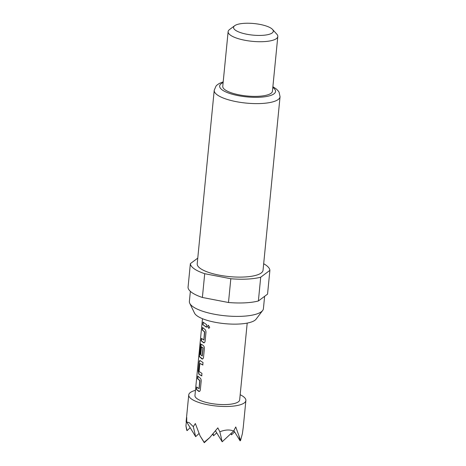 <?xml version="1.0" encoding="UTF-8"?>
<svg xmlns="http://www.w3.org/2000/svg" width="466" height="466" viewBox="0 0 466 466"><rect width="100%" height="100%" fill="white"/><g stroke="black" fill="none" stroke-linecap="round" stroke-linejoin="round"><path stroke-width="0.7" d="M209.735 327.278L208.832 328.419L207.475 326.392L208.325 325.256L209.735 327.278M208.885 328.402L207.661 326.363L208.395 325.251M199.058 388.778L199.733 380.611L197.514 378.642L197.759 376.144L200.083 378.002C200.84 378.59 201.213 379.609 201.195 381.048L200.339 389.786C200.083 391.143 199.559 391.679 198.772 391.393L196.448 389.541L196.693 387.042L199.163 388.667L199.949 380.6L197.753 378.642L197.998 376.149M199.401 391.411L196.448 389.541M202.972 364.971L199.897 363.387L199.104 371.46L201.947 373.4L201.702 375.893L199.512 374.629L198.784 374.07L198.266 370.988L199.122 362.257C199.273 360.9 199.594 360.375 200.095 360.672L203.013 362.501L202.768 364.995L199.897 363.387M201.9 375.87L198.784 374.07M202.267 356.065L203.159 347.881L201.516 346.896L200.817 353.991L200.013 353.187L200.712 346.034C200.863 344.683 201.184 344.153 201.685 344.456L203.263 345.562C204.021 346.151 204.393 347.164 204.376 348.609L203.52 357.346C203.263 358.698 202.739 359.239 201.953 358.954L199.18 356.432L200.182 342.889L200.462 343.675L199.506 353.77L202.151 355.972L202.943 347.898L201.516 346.896M202.582 358.971L199.18 356.432M201.05 353.985L200.252 353.193L200.951 346.034C201.102 344.683 201.423 344.153 201.918 344.45M203.828 340.116L204.504 331.949L202.285 329.98L202.529 327.482L204.854 329.34C205.611 329.928 205.984 330.947 205.966 332.386L205.11 341.124C204.854 342.481 204.329 343.017 203.543 342.737L201.219 340.873L201.463 338.38L203.933 340.005L204.72 331.938L202.529 329.98L202.774 327.487M204.172 342.749L201.219 340.873M206.671 327.208L202.809 324.656L203.054 322.157L206.718 324.738L206.473 327.231L202.809 324.656M264.624 296.318L263.412 308.655A37.193 10.829 -174.4 0 1 262.655 310.496L256.102 319.152A31.426 9.151 -174.4 0 1 254.989 320.229A31.426 9.151 -174.4 0 1 222.503 323.416A31.426 9.151 -174.4 0 1 194.52 313.117L189.773 303.349A37.193 10.829 -174.4 0 1 189.382 301.397L190.367 291.355M262.655 310.496A37.193 10.829 -174.4 0 1 261.333 311.766A37.193 10.829 -174.4 0 1 214.121 314.189A37.193 10.829 -174.4 0 1 189.773 303.349M219.212 275.15A33.074 9.629 -174.4 0 1 197.211 263.773L214.22 90.276A33.074 9.629 -174.4 0 0 236.221 101.652A33.074 9.629 -174.4 0 0 280.054 96.736L263.045 270.228A33.074 9.629 -174.4 0 1 219.212 275.15M246.84 34.251A19.968 5.813 -174.4 0 1 234.672 25.717A19.968 5.813 -174.4 0 1 260.022 24.418A19.968 5.813 -174.4 0 1 272.534 29.434A19.968 5.813 -174.4 0 1 267.082 34.804A19.968 5.813 -174.4 0 1 246.84 34.251M272.534 29.434L276.845 34.21A24.96 7.27 -174.4 0 1 277.806 36.523A24.96 7.27 -174.4 0 1 244.726 40.239A24.96 7.27 -174.4 0 1 228.124 31.653A24.96 7.27 -174.4 0 1 229.517 29.568L234.672 25.717M277.806 36.523L272.447 91.19A24.96 7.27 -174.4 0 1 239.367 94.901A24.96 7.27 -174.4 0 1 222.76 86.315L228.124 31.653M240.176 394.731A28.706 8.359 -174.4 0 1 243.077 396.397A28.706 8.359 -174.4 0 1 245.879 400.521A28.706 8.359 -174.4 0 1 223.255 406.463A28.706 8.359 -174.4 0 1 191.543 399.042A28.706 8.359 -174.4 0 1 188.742 394.918A28.706 8.359 -174.4 0 1 195.458 390.351M204.259 442.7L209.683 437.632L204.16 442.275L204.259 442.7L200.013 435.768L195.341 423.536L193.308 426.664L189.225 422.656L186.685 422.015L186.738 417.501L185.946 425.895L186.674 430.002L187.052 430.631L190.175 427.712M247.201 323.095L239.67 399.91A22.467 6.541 -174.4 0 1 221.962 404.564A22.467 6.541 -174.4 0 1 197.147 398.75A22.467 6.541 -174.4 0 1 194.951 395.523L202.483 318.709M199.786 360.632L200.095 360.672M201.376 344.409L201.685 344.456M204.073 342.766L203.759 342.72M202.483 358.989L202.168 358.937M199.302 391.428L198.988 391.376M213.108 433.73L213.579 435.745L212.665 434.248M213.579 435.745L216.702 432.827M222.183 441.78L233.641 431.073C229.866 429.431 225.264 429.664 219.841 431.778L222.183 441.78L215.49 430.846M185.946 425.895L187.052 430.631M193.308 426.664L195.656 436.665L186.685 422.015M195.656 436.665L199.011 433.526M204.16 442.275L200.013 435.768M219.841 431.778L217.826 427.875L209.683 437.632M245.879 400.521L243.252 427.305L242.396 433.596L240.602 440.405L235.755 426.955L233.641 431.073M231.171 433.38L231.509 434.825L230.821 433.706M231.509 434.825L234.625 431.906M239 436.129L240.112 440.859L233.862 430.654M240.112 440.859L240.602 440.405M263.68 263.744A39.936 11.627 -174.4 0 1 269.884 270.362L267.554 294.128L258.38 300.978A39.936 11.627 -174.4 0 1 228.491 302.51L202.384 297.471A39.936 11.627 -174.4 0 1 188.037 287.406L190.367 263.639L197.765 258.123M228.491 302.51L230.821 278.744L204.714 273.705L202.384 297.471M204.714 273.705A39.936 11.627 -174.4 0 1 190.367 263.639M269.884 270.362L260.71 277.206L258.38 300.978M260.71 277.206A39.936 11.627 -174.4 0 1 230.821 278.744M203.048 324.656L203.293 322.163M201.458 340.879L201.702 338.386M199.425 356.443L200.374 343.494M199.017 374.064L198.504 370.994L199.122 362.257M199.361 362.257C199.512 360.905 199.832 360.375 200.328 360.667M196.687 389.541L196.932 387.048M223.127 82.587A28.082 8.178 5.6 0 0 238.336 95.67A28.082 8.178 5.6 0 0 268.428 96.101A28.082 8.178 5.6 0 0 272.814 87.462M223.202 81.83L219.224 83.484L216.97 85.08L216.02 86.064L214.22 90.276M188.742 394.918L186.115 421.701M272.89 86.705L276.524 89.14L278.4 91.138L279.093 92.221L280.054 96.736"/></g></svg>
